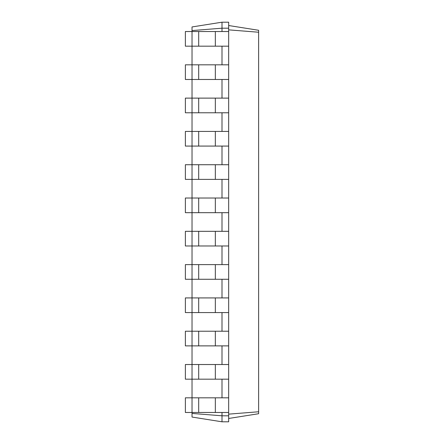 <?xml version="1.0" encoding="UTF-8"?>
<svg xmlns="http://www.w3.org/2000/svg" width="444" height="444" viewBox="0 0 444 444"><rect width="100%" height="100%" fill="white"/><g stroke="black" fill="none" stroke-linecap="round" stroke-linejoin="round"><path stroke-width="0.67" d="M192.03 413.431L222 415.806L222 421.8L192.03 417.055L192.03 397.824L185.37 397.824L185.37 412.476L228.66 412.476L228.66 22.2L222 22.2L192.03 26.945L192.03 30.569L222 28.194L222 22.2M228.66 379.176L192.03 379.176L192.03 364.524L185.37 364.524L185.37 379.176L192.03 379.176L192.03 397.824L228.66 397.824M198.69 379.176L198.69 364.524L192.03 364.524L192.03 345.876L228.66 345.876M198.69 345.876L198.69 331.224L192.03 331.224L192.03 345.876L185.37 345.876L185.37 331.224L192.03 331.224L192.03 312.576L228.66 312.576M198.69 312.576L198.69 297.924L192.03 297.924L192.03 312.576L185.37 312.576L185.37 297.924L192.03 297.924L192.03 279.276L228.66 279.276M198.69 279.276L198.69 264.624L192.03 264.624L192.03 279.276L185.37 279.276L185.37 264.624L192.03 264.624L192.03 245.976L228.66 245.976M198.69 245.976L198.69 231.324L192.03 231.324L192.03 245.976L185.37 245.976L185.37 231.324L192.03 231.324L192.03 212.676L228.66 212.676M198.69 212.676L198.69 198.024L192.03 198.024L192.03 212.676L185.37 212.676L185.37 198.024L192.03 198.024L192.03 179.376L228.66 179.376M198.69 179.376L198.69 164.724L192.03 164.724L192.03 179.376L185.37 179.376L185.37 164.724L192.03 164.724L192.03 146.076L228.66 146.076M198.69 146.076L198.69 131.424L192.03 131.424L192.03 146.076L185.37 146.076L185.37 131.424L192.03 131.424L192.03 112.776L228.66 112.776M198.69 112.776L198.69 98.124L192.03 98.124L192.03 112.776L185.37 112.776L185.37 98.124L192.03 98.124L192.03 79.476L228.66 79.476M198.69 79.476L198.69 64.824L192.03 64.824L192.03 79.476L185.37 79.476L185.37 64.824L192.03 64.824L192.03 46.176L228.66 46.176M198.69 46.176L198.69 31.524L192.03 31.524L192.03 46.176L185.37 46.176L185.37 31.524L192.03 31.524L192.03 30.569M222 31.524L222 28.194L228.66 28.194M222 64.824L222 46.176M222 98.124L222 79.476M222 131.424L222 112.776M222 164.724L222 146.076M222 198.024L222 179.376M222 231.324L222 212.676M222 264.624L222 245.976M222 297.924L222 279.276M222 331.224L222 312.576M222 364.524L222 345.876M222 397.824L222 379.176M222 421.8L228.66 421.8L228.66 415.806L222 415.806L222 412.476M228.66 415.806L228.66 412.476M228.66 29.859L258.63 32.234L258.63 30.275L228.66 25.53M228.66 414.141L258.63 411.766L258.63 32.234M198.69 364.524L228.66 364.524M198.69 331.224L228.66 331.224M198.69 297.924L228.66 297.924M198.69 264.624L228.66 264.624M198.69 231.324L228.66 231.324M198.69 198.024L228.66 198.024M198.69 164.724L228.66 164.724M198.69 131.424L228.66 131.424M198.69 98.124L228.66 98.124M198.69 64.824L228.66 64.824M198.69 31.524L228.66 31.524M228.66 418.47L258.63 413.725L258.63 411.766M215.34 412.476L215.34 397.824M198.69 412.476L198.69 397.824M215.34 379.176L215.34 364.524M215.34 345.876L215.34 331.224M215.34 312.576L215.34 297.924M215.34 279.276L215.34 264.624M215.34 245.976L215.34 231.324M215.34 212.676L215.34 198.024M215.34 179.376L215.34 164.724M215.34 146.076L215.34 131.424M215.34 112.776L215.34 98.124M215.34 79.476L215.34 64.824M215.34 46.176L215.34 31.524"/></g></svg>

